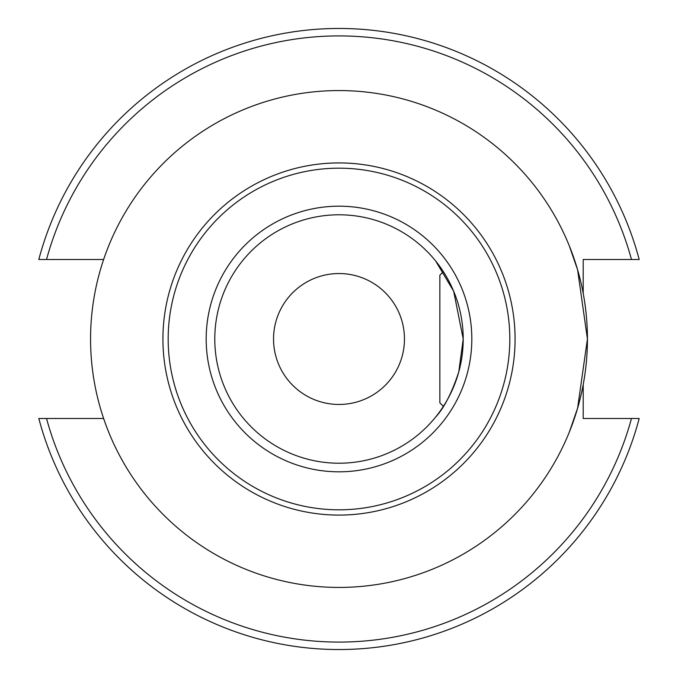<?xml version="1.0" encoding="UTF-8"?>
<svg xmlns="http://www.w3.org/2000/svg" width="678" height="678" viewBox="0 0 678 678"><rect width="100%" height="100%" fill="white"/><g stroke="black" fill="none" stroke-linecap="round" stroke-linejoin="round"><path stroke-width="1.02" d="M339 587.428A248.428 248.428 0 0 0 554.146 214.782A248.428 248.428 0 0 0 123.854 214.782A248.428 248.428 0 0 0 339 587.428M339 471.82A132.82 132.82 0 0 1 223.977 272.59A132.82 132.82 0 0 1 454.023 272.59A132.82 132.82 0 0 1 339 471.82M587.428 339L577.588 408.232L569.24 432.318L577.588 408.232L587.428 339L577.588 269.768L569.24 245.682L577.588 269.768L587.428 339L577.588 408.232L569.24 432.318L577.588 408.232L587.428 339L577.588 269.768L569.24 245.682L577.588 269.768L587.428 339M435.64 260.954L453.65 291.226L463.218 339L458.76 371.959C451.751 393.054 444.048 408.08 435.64 417.046M339 463.218A124.218 124.218 0 0 1 231.427 276.895A124.218 124.218 0 0 1 446.573 276.895A124.218 124.218 0 0 1 339 463.218M273.539 339A65.461 65.461 0 0 0 339 404.461A65.461 65.461 0 0 0 404.461 339A65.461 65.461 0 0 0 339 273.539A65.461 65.461 0 0 0 273.539 339M639.193 418.496L631.472 418.496A303.083 303.083 0 0 1 46.528 418.496L38.807 418.496A310.541 310.541 0 0 0 639.193 418.496L583.207 418.496L583.207 384.612M103.632 418.496L46.528 418.496M583.207 293.388L583.207 259.505L639.193 259.505A310.541 310.541 0 0 0 38.807 259.505L46.528 259.505A303.083 303.083 0 0 1 631.472 259.505M38.807 259.505L103.632 259.505M443.37 271.666L439.853 275.183L439.853 402.817L443.37 406.334M339 515.085A176.085 176.085 0 0 0 491.491 250.962A176.085 176.085 0 0 0 186.509 250.962A176.085 176.085 0 0 0 339 515.085M339 509.814A170.814 170.814 0 0 1 191.069 253.589A170.814 170.814 0 0 1 486.931 253.589A170.814 170.814 0 0 1 339 509.814"/></g></svg>
